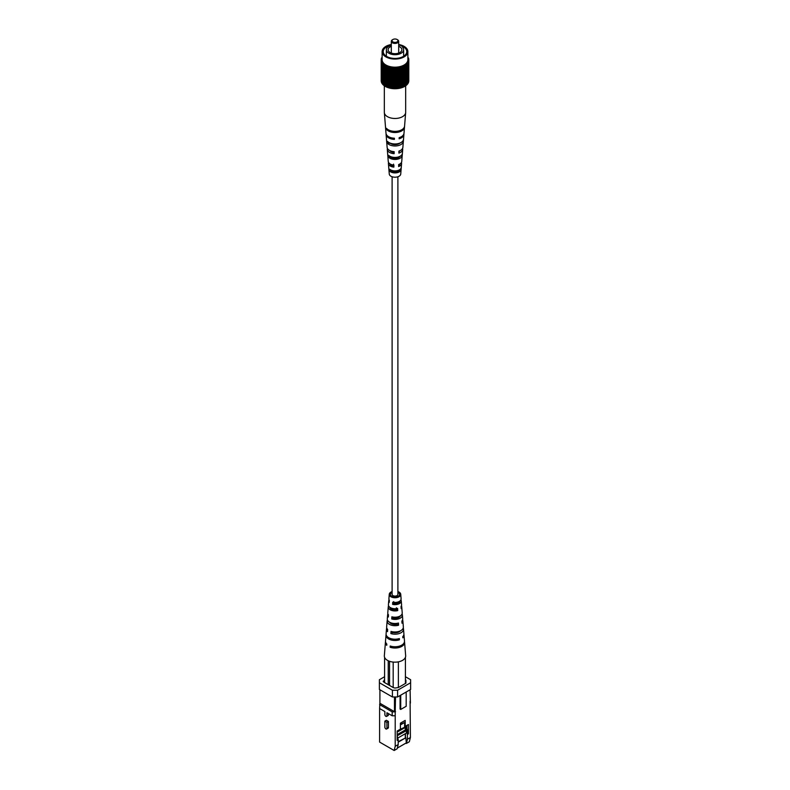 <?xml version="1.0" encoding="UTF-8"?>
<svg xmlns="http://www.w3.org/2000/svg" width="790" height="790" viewBox="0 0 790 790"><rect width="100%" height="100%" fill="white"/><g stroke="black" fill="none" stroke-linecap="round" stroke-linejoin="round"><path stroke-width="1.19" d="M392.107 176.753L392.107 594.426A2.893 1.669 0 0 0 392.956 595.601A2.893 1.669 0 0 0 396.106 595.966A2.893 1.669 0 0 0 397.893 594.426L397.893 176.753M405.665 85.666L405.665 112.308A10.665 6.162 180 0 1 405.655 112.595A10.665 6.162 180 0 1 397.192 118.342A10.665 6.162 180 0 1 384.562 113.572A10.665 6.162 180 0 1 384.345 112.595A10.665 6.162 180 0 1 384.335 112.308L384.335 85.666M390.734 156.657L390.754 157.19A5.392 3.111 0 0 0 395.928 158.336A5.392 3.111 0 0 0 400.125 156.242M387.653 143.444L387.475 141.37A8.532 4.928 180 0 0 396.748 143.869A8.532 4.928 180 0 0 403.502 139.425L403.334 141.548A8.364 4.829 0 0 1 396.718 145.874A8.364 4.829 0 0 1 387.653 143.444L390.102 143.148A5.994 3.466 0 0 0 400.056 143.01M391.376 170.235L391.425 171.223A4.789 2.765 0 0 0 395.988 172.092A4.789 2.765 0 0 0 399.552 170.245L399.582 169.751M399.957 163.915A5.046 2.913 180 0 1 398.654 165.386M400.155 150.594A5.649 3.259 180 0 1 398.901 151.621M393.677 151.641L393.667 152.431A5.649 3.259 180 0 1 389.845 150.594M393.548 164.123L393.529 166.167A5.046 2.913 180 0 1 390.062 163.974A5.046 2.913 180 0 1 390.043 163.915M402.169 155.808L402.347 153.685A7.396 4.276 180 0 1 396.521 157.348A7.396 4.276 180 0 1 388.641 155.344L388.808 157.427A7.229 4.177 0 0 0 396.481 159.353A7.229 4.177 0 0 0 402.169 155.808L400.52 156.005M405.655 112.595L404.579 126.084A9.589 5.53 180 0 1 396.965 131.249A9.589 5.53 180 0 1 386.409 128.276L386.498 129.471A9.49 5.481 0 0 0 396.945 132.394A9.49 5.481 0 0 0 404.48 127.299L404.233 127.328M400.984 170.067L401.162 167.944A6.271 3.614 180 0 1 396.284 170.828A6.271 3.614 180 0 1 389.816 169.317L390.003 171.4A6.103 3.525 0 0 0 396.254 172.832A6.103 3.525 0 0 0 400.984 170.067L399.552 170.245M384.345 112.595L386.004 133.283A9.006 5.204 0 0 0 386.182 134.103A9.006 5.204 0 0 0 394.407 138.23L394.388 139.376A8.917 5.145 180 0 1 386.28 135.297A8.917 5.145 180 0 1 386.093 134.478L387.13 147.365A7.88 4.552 0 0 0 387.288 148.086A7.88 4.552 0 0 0 394.161 151.68L394.121 153.685A7.712 4.454 180 0 1 387.456 150.169A7.712 4.454 180 0 1 387.298 149.468L388.255 161.456A6.745 3.901 0 0 0 388.394 162.078A6.745 3.901 0 0 0 393.914 165.12L393.874 167.125A6.577 3.802 180 0 1 388.562 164.152A6.577 3.802 180 0 1 388.423 163.55L389.263 174.047A5.737 3.318 0 0 0 389.381 174.57A5.737 3.318 0 0 0 395.464 177.197A5.737 3.318 0 0 0 400.737 174.047L401.577 163.55A6.577 3.802 180 0 1 398.634 166.542L398.674 164.547A6.745 3.901 0 0 0 401.745 161.456L402.703 149.468A7.712 4.454 180 0 1 398.881 153.102L398.911 151.107A7.88 4.552 0 0 0 402.87 147.365L403.907 134.478A8.917 5.145 180 0 1 399.138 138.803L399.157 137.657A9.006 5.204 0 0 0 403.996 133.283L404.549 126.459M401.409 162.503A6.577 3.802 180 0 1 401.438 162.602A6.577 3.802 180 0 1 401.577 163.55M402.574 148.411A7.712 4.454 180 0 1 402.703 149.468M403.888 133.875A8.917 5.145 180 0 1 403.907 134.478M388.423 163.55A6.577 3.802 180 0 1 388.591 162.503M387.298 149.468A7.712 4.454 180 0 1 387.426 148.411M386.093 134.478A8.917 5.145 180 0 1 386.113 133.875M392.225 151.413A7.229 4.177 0 0 0 391.248 151.7M393.538 165.969A6.103 3.525 0 0 0 393.005 166.058M397.716 144.234A5.737 3.318 0 0 0 396.313 143.928L396.313 144.531M392.393 171.707A4.602 2.656 180 0 1 397.607 171.707M393.677 152.243A5.392 3.111 0 0 0 393.144 152.342M391.366 165.396A4.878 2.814 180 0 1 392.442 164.883M387.584 129.343L386.498 129.471M403.334 141.548L402.199 141.686M390.754 157.19L388.808 157.427M391.425 171.223L390.003 171.4M393.963 138.201L394.388 139.376M393.667 152.431L394.121 153.685M393.529 166.167L393.874 167.125M392.403 39.796L392.916 39.5A2.943 1.699 0 0 0 392.916 41.9A2.943 1.699 0 0 0 397.084 41.9A2.943 1.699 0 0 0 397.084 39.5A2.943 1.699 0 0 0 392.916 39.5L392.403 39.796A3.683 2.123 180 0 0 391.317 41.307L391.317 53.068M397.311 39.648A3.683 2.123 180 0 1 397.597 39.796A3.683 2.123 180 0 1 398.683 41.307A3.683 2.123 180 0 1 397.597 42.808A3.683 2.123 180 0 1 393.588 43.262A3.683 2.123 180 0 1 391.317 41.307M391.317 46.353A6.883 3.97 0 0 0 390.132 46.906A6.883 3.97 0 0 0 388.117 49.711A6.883 3.97 0 0 0 392.363 53.384A6.883 3.97 0 0 0 399.868 52.525A6.883 3.97 0 0 0 401.883 49.711A6.883 3.97 0 0 0 398.683 46.353M401.567 45.988A11.771 6.794 0 0 1 406.771 51.636A11.771 6.794 0 0 1 403.325 56.446A11.771 6.794 0 0 1 390.497 57.917A11.771 6.794 0 0 1 383.229 51.636A11.771 6.794 0 0 1 386.675 46.827A11.771 6.794 0 0 1 391.317 45.178A8.641 4.987 0 0 0 388.887 46.185A8.641 4.987 0 0 0 386.359 49.711A8.641 4.987 0 0 0 391.692 54.322A8.641 4.987 0 0 0 401.113 53.246A8.641 4.987 0 0 0 403.641 49.711A8.641 4.987 0 0 0 402.653 47.39L403.068 47.914M399.078 45.257A11.771 6.794 0 0 0 398.683 45.178A8.641 4.987 0 0 1 399.019 45.297L399.424 45.06A9.194 5.313 0 0 1 403.068 47.163M391.317 44.507A12.877 7.436 0 0 0 385.895 46.383A12.877 7.436 0 0 0 382.123 51.636A12.877 7.436 0 0 0 390.072 58.5A12.877 7.436 0 0 0 404.105 56.89A12.877 7.436 0 0 0 407.877 51.636A12.877 7.436 0 0 0 398.683 44.507M382.123 51.636L382.123 59.744A12.877 7.436 0 0 0 390.072 66.617A12.877 7.436 0 0 0 404.105 65.007A12.877 7.436 0 0 0 407.877 59.744L407.877 51.636M408.707 81.252L408.766 81.252A13.795 7.969 0 0 0 408.795 80.985L408.795 59.961A13.795 7.969 0 0 1 408.766 60.228L408.707 60.652A13.795 7.969 0 0 1 408.647 60.919L408.519 61.334A13.795 7.969 0 0 1 408.42 61.6L408.223 62.015A13.795 7.969 0 0 1 408.084 62.272L407.838 62.667A13.795 7.969 0 0 1 407.65 62.914L407.324 62.825M408.519 81.933L408.647 81.943A13.795 7.969 0 0 0 408.707 81.676L408.707 60.652M408.223 82.595L408.42 82.624A13.795 7.969 0 0 0 408.519 82.367L408.519 61.334M407.838 83.246L408.084 83.296A13.795 7.969 0 0 0 408.223 83.039L408.223 62.015M407.344 83.859L407.65 83.947A13.795 7.969 0 0 0 407.838 83.691L407.838 62.667M406.761 84.51L407.126 84.57A13.795 7.969 0 0 0 407.344 84.333L407.344 63.299A13.795 7.969 0 0 1 407.126 63.546L406.761 63.911A13.795 7.969 0 0 1 406.504 64.138L406.09 64.484A13.795 7.969 0 0 1 405.803 64.701L405.329 65.027A13.795 7.969 0 0 1 405.013 65.224L404.49 65.531A13.795 7.969 0 0 1 404.144 65.708L403.581 65.985A13.795 7.969 0 0 1 403.216 66.143L402.614 66.39A13.795 7.969 0 0 1 402.219 66.538L401.577 66.745A13.795 7.969 0 0 1 401.162 66.874L400.49 67.051A13.795 7.969 0 0 1 400.066 67.15L399.375 67.298A13.795 7.969 0 0 1 398.92 67.377L398.209 67.496A13.795 7.969 0 0 1 397.755 67.545L397.034 67.624A13.795 7.969 0 0 1 396.57 67.663L395.839 67.693A13.795 7.969 0 0 1 395.365 67.703L394.635 67.703A13.795 7.969 0 0 1 394.161 67.693L393.43 67.663A13.795 7.969 0 0 1 392.966 67.624L392.245 67.545A13.795 7.969 0 0 1 391.791 67.496L391.08 67.377A13.795 7.969 0 0 1 390.625 67.298L389.934 67.15A13.795 7.969 0 0 1 389.51 67.051L388.838 66.874A13.795 7.969 0 0 1 388.423 66.745L387.781 66.538A13.795 7.969 0 0 1 387.386 66.39L386.784 66.143A13.795 7.969 0 0 1 386.419 65.985L385.856 65.708A13.795 7.969 0 0 1 385.51 65.531L384.987 65.224A13.795 7.969 0 0 1 384.671 65.027L384.197 64.701A13.795 7.969 0 0 1 383.91 64.484L383.496 64.138A13.795 7.969 0 0 1 383.239 63.911L382.874 63.546A13.795 7.969 0 0 1 382.656 63.299L382.35 62.914A13.795 7.969 0 0 1 382.163 62.667L381.916 62.272A13.795 7.969 0 0 1 381.777 62.015L381.58 61.6A13.795 7.969 0 0 1 381.481 61.334L381.353 60.919A13.795 7.969 0 0 1 381.293 60.652L381.234 60.228A13.795 7.969 0 0 1 381.205 59.961L381.205 59.536A13.795 7.969 0 0 1 381.234 59.26L381.293 58.835A13.795 7.969 0 0 1 381.353 58.569L381.481 58.154A13.795 7.969 0 0 1 381.58 57.887L382.123 57.552M406.09 85.142L406.504 85.162A13.795 7.969 0 0 0 406.761 84.935L406.761 63.911M405.329 85.725L405.803 85.725A13.795 7.969 0 0 0 406.09 85.517L406.09 64.484M404.49 86.248L405.013 86.248A13.795 7.969 0 0 0 405.329 86.051L405.329 65.027M403.581 86.732L404.144 86.732A13.795 7.969 0 0 0 404.49 86.554L404.49 65.531M402.614 87.157L403.216 87.177A13.795 7.969 0 0 0 403.581 87.009L403.581 65.985M401.577 87.532L402.219 87.562A13.795 7.969 0 0 0 402.614 87.413L402.614 66.39M400.49 87.848L401.162 87.897A13.795 7.969 0 0 0 401.577 87.769L401.577 66.745M399.375 88.105L400.066 88.184A13.795 7.969 0 0 0 400.49 88.075L400.49 67.051M398.209 88.302L398.92 88.411A13.795 7.969 0 0 0 399.375 88.322L399.375 67.298M397.034 88.431L397.755 88.579A13.795 7.969 0 0 0 398.209 88.52L398.209 67.496M395.839 88.51L396.57 88.687A13.795 7.969 0 0 0 397.034 88.648L397.034 67.624M395.365 67.703L395.365 88.737A13.795 7.969 0 0 0 395.839 88.727L395.839 67.693M395.365 88.52L394.635 88.52M394.161 67.693L394.161 88.727A13.795 7.969 0 0 0 394.635 88.737L394.635 67.703M394.161 88.51L393.43 88.687L393.43 67.663M392.966 67.624L392.966 88.648A13.795 7.969 0 0 0 393.43 88.687M392.966 88.431L392.245 88.579L392.245 67.545M391.791 67.496L391.791 88.52A13.795 7.969 0 0 0 392.245 88.579M391.791 88.302L391.08 88.411L391.08 67.377M390.625 67.298L390.625 88.322A13.795 7.969 0 0 0 391.08 88.411M390.625 88.105L389.934 88.184L389.934 67.15M389.51 67.051L389.51 88.075A13.795 7.969 0 0 0 389.934 88.184M389.51 87.848L388.838 87.897L388.838 66.874M388.423 66.745L388.423 87.769A13.795 7.969 0 0 0 388.838 87.897M388.423 87.532L387.781 87.562L387.781 66.538M387.386 66.39L387.386 87.413A13.795 7.969 0 0 0 387.781 87.562M387.386 87.157L386.784 87.177L386.784 66.143M386.419 65.985L386.419 87.009A13.795 7.969 0 0 0 386.784 87.177M386.419 86.732L385.856 86.732L385.856 65.708M385.51 65.531L385.51 86.554A13.795 7.969 0 0 0 385.856 86.732M385.51 86.248L384.987 86.248L384.987 65.224M384.671 65.027L384.671 86.051A13.795 7.969 0 0 0 384.987 86.248M384.671 85.725L384.197 64.701M383.91 64.484L383.91 85.517A13.795 7.969 0 0 0 384.197 85.725M383.91 85.142L383.496 64.138M383.239 63.911L383.239 84.935A13.795 7.969 0 0 0 383.496 85.162M383.239 84.51L382.874 63.546M382.676 62.825L382.656 84.333A13.795 7.969 0 0 0 382.874 84.57M382.656 83.859L382.35 62.914M382.163 62.667L382.163 83.691A13.795 7.969 0 0 0 382.35 83.947M382.163 83.246L381.916 62.272M381.777 62.015L381.777 83.039A13.795 7.969 0 0 0 381.916 83.296M381.777 82.595L381.58 61.6M381.481 61.334L381.481 82.367A13.795 7.969 0 0 0 381.58 82.624M381.481 81.933L381.353 60.919M381.293 60.652L381.293 81.676A13.795 7.969 0 0 0 381.353 81.943M381.293 81.252L381.234 60.228M381.205 59.536L381.205 80.985A13.795 7.969 0 0 0 381.234 81.252M408.795 59.536A13.795 7.969 0 0 0 408.766 59.26L408.707 58.835A13.795 7.969 0 0 0 408.647 58.569L408.519 58.154A13.795 7.969 0 0 0 408.42 57.887L407.877 57.552M396.57 88.687L396.57 67.663M397.755 88.579L397.755 67.545M398.92 88.411L398.92 67.377M400.066 88.184L400.066 67.15M401.162 87.897L401.162 66.874M402.219 87.562L402.219 66.538M403.216 87.177L403.216 66.143M404.144 86.732L404.144 65.708M405.013 86.248L405.013 65.224M405.803 85.725L405.803 64.701M406.504 85.162L406.504 64.138M407.126 84.57L407.126 63.546M407.65 83.947L407.65 62.914M408.084 83.296L408.084 62.272M408.42 82.624L408.42 61.6M408.647 81.943L408.647 60.919M408.766 81.252L408.766 60.228M406.81 84.461L406.81 63.437M406.208 85.044L406.208 64.02M405.517 85.587L405.517 64.563M404.757 86.1L404.757 65.076M403.907 86.574L403.907 65.55M402.999 86.999L402.999 65.975M402.031 87.374L402.031 66.35M401.004 87.71L401.004 66.676M399.938 87.986L399.938 66.953M398.832 88.203L398.832 67.18M397.696 88.371L397.696 67.338M396.541 88.47L396.541 67.446M393.459 88.47L393.459 67.446M392.304 88.371L392.304 67.338M391.168 88.203L391.168 67.18M390.062 87.986L390.062 66.953M388.996 87.71L388.996 66.676M387.969 87.374L387.969 66.35M387.001 86.999L387.001 65.975M386.093 86.574L386.093 65.55M385.244 86.1L385.244 65.076M384.483 85.587L384.483 64.563M383.792 85.044L383.792 64.02M383.19 84.461L383.19 63.437M392.186 715.78L392.186 711.869L395.207 711.869L395.207 715.78L392.186 715.78L386.922 712.738L386.922 715.74A1.452 0.839 60 0 1 386.616 716.402A1.452 0.839 60 0 1 385.5 716.017A1.452 0.839 60 0 1 384.868 714.555L384.868 711.553L379.605 708.512L379.911 702.675M386.616 716.402L388.127 715.533A1.452 0.839 -120 0 0 388.433 714.871L388.433 713.607M386.922 722.337L386.922 728.35A1.452 0.839 60 0 1 386.616 729.012A1.452 0.839 60 0 1 385.5 728.627A1.452 0.839 60 0 1 384.868 727.165L384.868 721.152L386.922 722.337L388.433 721.468L386.379 720.283L384.868 721.152M386.616 729.012L388.127 728.143A1.452 0.839 -120 0 0 388.433 727.481L388.433 721.468M398.2 742.165L405.843 737.751L406.366 743.459L407.413 739.252L410.395 737.524L410.089 701.174M392.186 711.869L379.605 704.601M394.171 750.5L395.207 746.293L398.2 744.565L397.163 748.772L394.171 750.5L379.605 742.087L379.605 708.512M398.2 741.711L405.843 737.751M397.163 736.162L398.2 739.766L398.2 744.565M398.2 739.766L397.163 740.358L397.163 731.046L400.412 729.17L400.412 723.166L405.201 720.401L405.201 726.405L408.45 724.529L408.45 733.841L406.89 728.439L406.89 725.437M407.413 739.252L407.413 734.443L406.445 731.115M406.287 730.553L405.843 726.03M405.458 737.524L405.458 733.624M405.458 730.079L405.458 726.395M405.843 729.042L406.89 728.439M407.413 734.443L408.45 733.841M410.395 737.524L409.358 741.731L406.366 743.459M404.599 726.059L405.201 726.405M403.888 634.439A9.006 5.204 180 0 1 403.996 635.032L404.48 641.026A9.49 5.481 180 0 1 399.908 645.973A9.49 5.481 180 0 1 390.201 646.003L390.122 647.247A9.589 5.53 0 0 0 399.947 647.227A9.589 5.53 0 0 0 404.579 642.231L405.655 655.72A10.665 6.162 180 0 1 405.408 657.359A10.665 6.162 180 0 1 404.954 658.208A10.665 6.162 180 0 1 398.832 661.753A10.665 6.162 180 0 1 397.36 662.01L398.377 662.01L398.377 687.537L394.872 688.07L393.183 687.537L393.183 662.069M393.183 687.537L384.078 682.284L383.16 681.306L384.078 680.783L384.592 678.975M405.922 680.18L405.922 683.182L405.408 679.884M398.377 687.537L405.922 683.182M400.728 695.17L400.728 709.44L400.076 709.064L400.076 695.546M406.188 692.02L406.188 706.28L400.728 709.44M395.523 696.968L395.207 711.869M395.523 711.691L394.477 711.691L379.911 703.278L379.911 689.759M410.395 703.1L410.089 689.759M394.477 711.691L394.477 696.968M397.597 696.968L392.403 696.968L392.403 690.243L397.597 690.243L397.597 696.968L410.612 689.463L410.612 679.726L405.408 676.724M384.592 676.724L379.388 679.726L379.388 689.463L392.403 696.968M410.612 682.738L397.597 690.243M392.403 690.243L379.388 682.738M395.207 746.293L395.207 715.78M384.078 680.783L384.078 681.829M397.331 748.071L405.843 743.153M400.412 724.904L404.599 722.495L404.599 727.294L399.809 729.516M400.412 724.46L404.599 722.495M397.163 732.133L404.342 727.985L405.507 726.227M399.424 729.832L397.163 731.145M405.507 726.316L404.599 726.849M397.163 734.651L405.28 729.97L406.445 730.641L397.163 735.796M406.445 730.641L406.445 733.051L397.716 738.087M397.34 736.784L397.34 735.905M405.28 729.97L405.28 726.652M405.28 737.633L405.28 733.722M396.412 607.737L396.481 609.88L397.735 610.601A6.745 3.901 180 0 1 390.23 609.791A6.745 3.901 180 0 1 388.255 606.858A6.745 3.901 180 0 1 388.591 605.812M389.095 599.817A6.271 3.614 0 0 0 388.739 600.864L388.423 604.765A6.577 3.802 0 0 0 390.349 607.619A6.577 3.802 0 0 0 397.607 608.428L397.735 610.601M396.481 609.88A5.135 2.963 180 0 1 391.366 609.139A5.135 2.963 180 0 1 389.885 607.322M396.935 623.359L396.965 624.268L398.585 625.206A7.88 4.552 180 0 1 389.431 624.376A7.88 4.552 180 0 1 387.13 620.95A7.88 4.552 180 0 1 387.426 619.893M396.965 624.268A5.737 3.318 180 0 1 390.941 623.498A5.737 3.318 180 0 1 389.549 622.204A7.712 4.454 0 0 0 398.456 623.034L398.585 625.206M387.92 613.899A7.396 4.276 0 0 0 387.613 614.956L387.298 618.846A7.712 4.454 0 0 0 389.549 622.204M397.913 638.932L399.414 639.811A9.006 5.204 180 0 1 388.631 638.952A9.006 5.204 180 0 1 386.004 635.032A9.006 5.204 180 0 1 386.113 634.439M386.764 627.991A8.532 4.928 0 0 0 386.478 629.038L386.093 633.837A8.917 5.145 0 0 0 388.7 637.708A8.917 5.145 0 0 0 399.345 638.567L399.414 639.811M397.893 591.562A5.737 3.318 180 0 1 399.059 592.075A5.737 3.318 180 0 1 400.737 594.268L401.093 598.761A6.103 3.525 180 0 1 392.719 602.197L392.591 604.37A6.271 3.614 0 0 0 401.261 600.864A6.271 3.614 0 0 0 400.905 599.817M392.591 604.37L393.687 603.748A4.878 2.814 0 0 0 399.878 601.042M393.756 601.595L393.687 603.748M401.409 605.812A6.745 3.901 180 0 1 401.745 606.858L402.219 612.852A7.229 4.177 180 0 1 391.87 616.812L391.741 618.985A7.396 4.276 0 0 0 402.387 614.956A7.396 4.276 0 0 0 402.08 613.899M391.741 618.985L393.203 618.136A5.481 3.17 0 0 0 400.342 615.854M393.232 617.099L393.203 618.136M402.574 619.893A7.88 4.552 180 0 1 402.87 620.95L403.354 626.944A8.364 4.829 180 0 1 399.444 631.25A8.364 4.829 180 0 1 391.03 631.408L390.902 633.58A8.532 4.928 0 0 0 399.513 633.442A8.532 4.928 0 0 0 403.522 629.038A8.532 4.928 0 0 0 403.236 627.991M390.902 633.58L392.729 632.533A6.093 3.516 0 0 0 400.461 630.815M392.758 631.812L392.729 632.533M404.579 642.231A9.589 5.53 0 0 0 404.47 641.628M390.122 647.247L391.603 646.398M401.261 600.864L401.577 604.765A6.577 3.802 0 0 1 401.043 606.444L401.172 608.616A6.745 3.901 180 0 0 401.745 606.858M398.634 602.908A5.046 2.913 0 0 0 398.565 602.879A5.046 2.913 0 0 0 396.995 602.257M393.697 603.214A6.745 3.901 180 0 1 397.558 603.432M402.387 614.956L402.703 618.846A7.712 4.454 0 0 1 401.893 621.049L402.021 623.221A7.88 4.552 180 0 0 402.87 620.95M399.424 617.02A5.649 3.259 0 0 0 398.999 616.743A5.649 3.259 0 0 0 398.753 616.615M393.203 618.007A5.737 3.318 180 0 1 397.103 618.076M397.775 616.901A7.88 4.552 180 0 1 399.078 617.267M403.522 629.038L403.907 633.837A8.917 5.145 0 0 1 402.781 636.582L402.851 637.826A9.006 5.204 180 0 0 403.996 635.032M397.153 631.832A6.35 3.664 180 0 1 398.407 632.178M400.737 594.268A5.737 3.318 180 0 1 397.321 597.457A5.737 3.318 180 0 1 390.941 596.766A5.737 3.318 180 0 1 389.263 594.268L388.907 598.761A6.103 3.525 180 0 0 389.342 600.242L389.213 602.424A6.271 3.614 0 0 1 388.739 600.864M396.274 596.973L396.244 596.252A4.789 2.765 180 0 0 392.393 596.608M388.255 606.858L387.781 612.852A7.229 4.177 180 0 0 388.483 614.857L388.354 617.03A7.396 4.276 0 0 1 387.613 614.956M394.18 609.969A5.392 3.111 180 0 1 395.82 609.969M387.13 620.95L386.646 626.944A8.364 4.829 180 0 0 387.643 629.462L387.525 631.635A8.532 4.928 0 0 1 386.478 629.038M396.234 624.396A8.532 4.928 0 0 0 393.766 624.396M392.284 624.08A5.994 3.466 180 0 1 396.945 623.893M386.004 635.032L385.52 641.026A9.49 5.481 180 0 0 386.814 644.057L386.745 645.302A9.589 5.53 0 0 1 385.421 642.231L384.345 655.72A10.665 6.162 180 0 0 387.456 660.351A10.665 6.162 180 0 0 397.36 662.01M385.53 641.628A9.589 5.53 0 0 0 385.421 642.231M392.107 592.362A4.602 2.656 0 0 0 390.398 594.356A4.602 2.656 0 0 0 391.751 596.302A4.602 2.656 0 0 0 396.817 596.865A4.602 2.656 0 0 0 399.602 594.356A4.602 2.656 0 0 0 398.249 592.549A4.602 2.656 0 0 0 397.893 592.362M389.263 594.268A5.737 3.318 180 0 1 392.107 591.562M405.408 683.488L405.408 657.359M384.592 657.359L384.592 682.58M389.539 661.289L389.539 685.434M388.236 660.766L388.236 684.683M386.922 715.74L388.433 714.871M386.922 728.35L388.433 727.481M386.359 49.711L386.359 56.248M403.641 49.711L403.641 56.248M398.683 41.307L398.683 53.068M397.084 39.5L397.597 39.796"/></g></svg>

